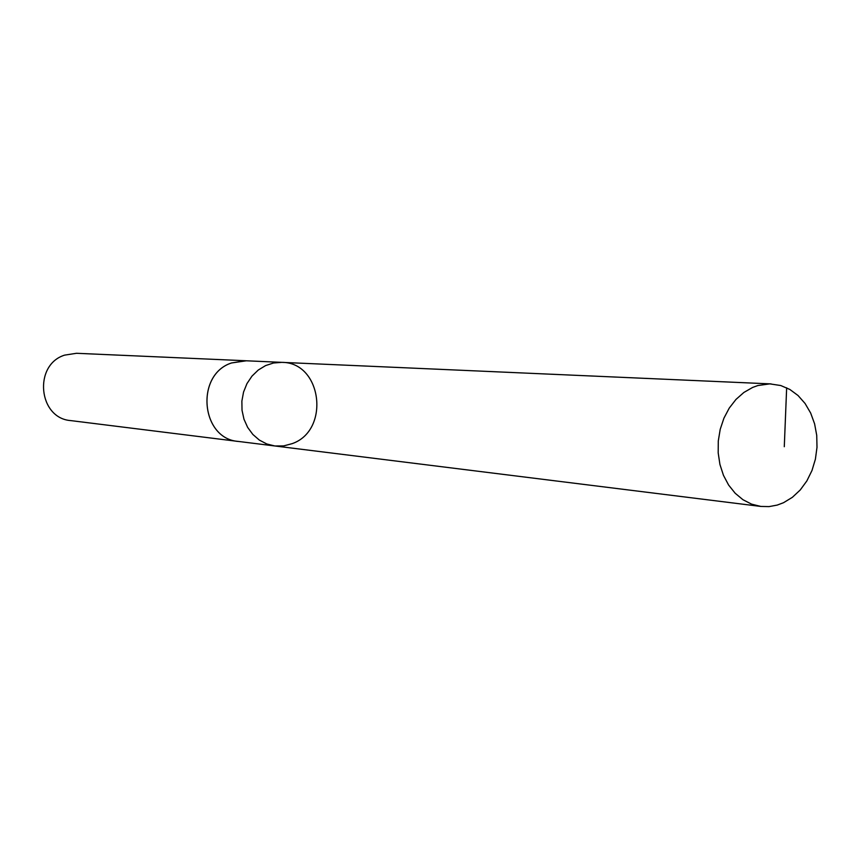 <?xml version="1.0" encoding="UTF-8"?>
<svg xmlns="http://www.w3.org/2000/svg" width="860" height="860" viewBox="0 0 860 860"><rect width="100%" height="100%" fill="white"/><g stroke="black" fill="none" stroke-linecap="round" stroke-linejoin="round"><path stroke-width="1.29" d="M239.531 441.578L238.413 441.459C200.842 438.933 195.026 374.723 231.48 362.985L245.207 360.738L281.833 362.361L273.566 362.985L265.589 365.586L258.258 370.036L251.958 376.142L246.97 383.592L243.552 392.052L241.875 401.093L242.025 410.295L243.971 419.207L247.648 427.388L252.851 434.45L259.322 440.062L266.761 443.964L274.791 445.964L283.606 445.921L292.185 443.642C330.487 430.333 321.984 362.157 281.833 362.361L273.566 362.985L265.589 365.586L258.258 370.036L251.958 376.142L246.97 383.592L243.552 392.052L241.875 401.093L242.025 410.295L243.971 419.207L247.648 427.388L252.851 434.45L259.322 440.062L266.761 443.964L274.791 445.964L760.82 506.433L751.608 504.154L742.943 499.714L735.182 493.253L728.592 485.018L723.443 475.29L719.928 464.432L718.186 452.844L718.283 440.987L720.218 429.28L723.926 418.175L729.248 408.091L735.999 399.406L743.9 392.44L752.65 387.43L757.843 385.549L769.797 383.872L780.751 385.527L789.846 389.462L798.058 395.525L805.078 403.49L810.658 413.036L814.592 423.808L816.731 435.375L817 447.318L815.398 459.175L811.98 470.517L806.863 480.912L800.251 489.963L792.372 497.316L783.535 502.702L777.203 505.089L769.044 506.604L760.82 506.433M274.791 445.964L238.424 441.438C200.821 438.955 195.005 374.713 231.469 362.974L246.325 360.791M238.413 441.459L70.799 420.604C38.302 418.358 33.142 364.877 64.597 355.137L76.465 353.288L245.207 360.727M786.653 387.785L784.288 446.716M281.833 362.361L771.13 383.915"/></g></svg>
